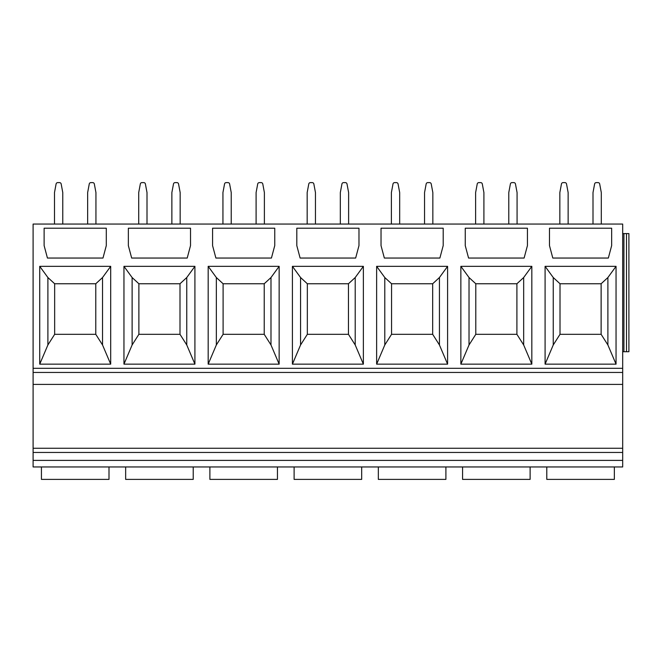 <?xml version="1.0" encoding="UTF-8"?>
<svg xmlns="http://www.w3.org/2000/svg" width="662" height="662" viewBox="0 0 662 662"><rect width="100%" height="100%" fill="white"/><g stroke="black" fill="none" stroke-linecap="round" stroke-linejoin="round"><path stroke-width="0.99" d="M33.1 384.407L622.685 384.407L622.685 224.062L33.1 224.062L33.1 466.958L41.433 466.958L41.433 479.387L108.998 479.387L108.998 466.958L125.656 466.958L125.656 479.387L193.221 479.387L193.221 466.958L209.887 466.958L209.887 479.387L277.444 479.387L277.444 466.958L294.11 466.958L294.11 479.387L361.675 479.387L361.675 466.958L378.333 466.958L378.333 479.387L445.898 479.387L445.898 466.958L462.564 466.958L462.564 479.387L530.121 479.387L530.121 466.958L546.787 466.958L546.787 479.387L614.353 479.387L614.353 466.958L622.685 466.958L33.1 466.958M614.353 466.958L546.787 466.958M530.121 466.958L462.564 466.958M445.898 466.958L378.333 466.958M361.675 466.958L294.11 466.958M277.444 466.958L209.887 466.958M193.221 466.958L125.656 466.958M108.998 466.958L41.433 466.958M622.685 384.407L622.685 466.958M622.685 372.449L33.1 372.449M616.049 364.158L616.049 266.339L545.091 266.339L545.091 364.158L616.049 364.158L607.89 344.96L601.129 334.318L560.011 334.318L553.25 344.96L553.25 277.535L560.011 283.75L601.129 283.75L601.129 334.318M608.345 258.048L611.655 245.61L611.655 228.208L549.485 228.208L549.485 245.61L552.795 258.048L608.345 258.048M531.826 364.158L531.826 266.339L460.86 266.339L460.86 364.158L531.826 364.158L523.667 344.96L516.906 334.318L475.788 334.318L469.027 344.96L469.027 277.535L475.788 283.75L516.906 283.75L516.906 334.318M524.114 258.048L527.432 245.61L527.432 228.208L465.254 228.208L465.254 245.61L468.572 258.048L524.114 258.048M447.595 364.158L447.595 266.339L376.637 266.339L376.637 364.158L447.595 364.158L439.436 344.96L432.675 334.318L391.556 334.318L384.796 344.96L384.796 277.535L391.556 283.75L432.675 283.75L432.675 334.318M439.891 258.048L443.201 245.61L443.201 228.208L381.031 228.208L381.031 245.61L384.349 258.048L439.891 258.048M363.372 364.158L363.372 266.339L292.414 266.339L292.414 364.158L363.372 364.158L355.213 344.96L348.452 334.318L307.333 334.318L300.573 344.96L300.573 277.535L307.333 283.75L348.452 283.75L348.452 334.318M355.66 258.048L358.978 245.61L358.978 228.208L296.808 228.208L296.808 245.61L300.118 258.048L355.66 258.048M279.149 364.158L279.149 266.339L208.182 266.339L208.182 364.158L279.149 364.158L270.99 344.96L264.221 334.318L223.102 334.318L216.342 344.96L216.342 277.535L223.102 283.75L264.221 283.75L264.221 334.318M271.437 258.048L274.755 245.61L274.755 228.208L212.576 228.208L212.576 245.61L215.895 258.048L271.437 258.048M194.918 364.158L194.918 266.339L123.96 266.339L123.96 364.158L194.918 364.158L186.758 344.96L179.998 334.318L138.879 334.318L132.119 344.96L132.119 277.535L138.879 283.75L179.998 283.75L179.998 334.318M187.214 258.048L190.524 245.61L190.524 228.208L128.354 228.208L128.354 245.61L131.672 258.048L187.214 258.048M110.695 364.158L110.695 266.339L39.728 266.339L39.728 364.158L110.695 364.158L102.536 344.96L95.775 334.318L54.656 334.318L47.896 344.96L47.896 277.535L54.656 283.75L95.775 283.75L95.775 334.318M102.982 258.048L106.301 245.61L106.301 228.208L44.122 228.208L44.122 245.61L47.441 258.048L102.982 258.048M622.685 351.729L628.9 351.729L628.9 233.595L626.492 233.595L626.492 351.729M622.685 233.595L626.492 233.595M623.927 233.595L623.927 351.729M616.049 266.339L607.89 277.535L607.89 344.96M601.129 283.75L607.89 277.535M545.091 364.158L553.25 344.96M545.091 266.339L553.25 277.535M560.011 334.318L560.011 283.75M531.826 266.339L523.667 277.535L523.667 344.96M516.906 283.75L523.667 277.535M460.86 364.158L469.027 344.96M460.86 266.339L469.027 277.535M475.788 334.318L475.788 283.75M447.595 266.339L439.436 277.535L439.436 344.96M432.675 283.75L439.436 277.535M376.637 364.158L384.796 344.96M376.637 266.339L384.796 277.535M391.556 334.318L391.556 283.75M363.372 266.339L355.213 277.535L355.213 344.96M348.452 283.75L355.213 277.535M292.414 364.158L300.573 344.96M292.414 266.339L300.573 277.535M307.333 334.318L307.333 283.75M279.149 266.339L270.99 277.535L270.99 344.96M264.221 283.75L270.99 277.535M208.182 364.158L216.342 344.96M208.182 266.339L216.342 277.535M223.102 334.318L223.102 283.75M194.918 266.339L186.758 277.535L186.758 344.96M179.998 283.75L186.758 277.535M123.96 364.158L132.119 344.96M123.96 266.339L132.119 277.535M138.879 334.318L138.879 283.75M110.695 266.339L102.536 277.535L102.536 344.96M95.775 283.75L102.536 277.535M39.728 364.158L47.896 344.96M39.728 266.339L47.896 277.535M54.656 334.318L54.656 283.75M601.295 224.062L601.295 192.559L599.681 183.962A1.655 1.655 0 0 0 598.051 182.613L596.247 182.613A1.655 1.655 0 0 0 594.617 183.962L593.003 192.559L593.003 224.062M568.137 224.062L568.137 192.559L566.523 183.962A1.655 1.655 0 0 0 564.893 182.613L563.089 182.613A1.655 1.655 0 0 0 561.459 183.962L559.845 192.559L559.845 224.062M508.78 224.062L508.78 192.559L510.394 183.962A1.655 1.655 0 0 1 512.016 182.613L513.828 182.613A1.655 1.655 0 0 1 515.458 183.962L517.072 192.559L517.072 224.062M475.622 224.062L475.622 192.559L477.228 183.962A1.655 1.655 0 0 1 478.858 182.613L480.67 182.613A1.655 1.655 0 0 1 482.3 183.962L483.905 192.559L483.905 224.062M432.84 224.062L432.84 192.559L431.227 183.962A1.655 1.655 0 0 0 429.605 182.613L427.793 182.613A1.655 1.655 0 0 0 426.163 183.962L424.549 192.559L424.549 224.062M399.683 224.062L399.683 192.559L398.069 183.962A1.655 1.655 0 0 0 396.439 182.613L394.635 182.613A1.655 1.655 0 0 0 393.005 183.962L391.391 192.559L391.391 224.062M340.326 224.062L340.326 192.559L341.94 183.962A1.655 1.655 0 0 1 343.57 182.613L345.374 182.613A1.655 1.655 0 0 1 347.004 183.962L348.617 192.559L348.617 224.062M307.168 224.062L307.168 192.559L308.782 183.962A1.655 1.655 0 0 1 310.404 182.613L312.216 182.613A1.655 1.655 0 0 1 313.846 183.962L315.46 192.559L315.46 224.062M264.386 224.062L264.386 192.559L262.781 183.962A1.655 1.655 0 0 0 261.151 182.613L259.339 182.613A1.655 1.655 0 0 0 257.708 183.962L256.103 192.559L256.103 224.062M231.228 224.062L231.228 192.559L229.615 183.962A1.655 1.655 0 0 0 227.993 182.613L226.181 182.613A1.655 1.655 0 0 0 224.55 183.962L222.937 192.559L222.937 224.062M171.872 224.062L171.872 192.559L173.485 183.962A1.655 1.655 0 0 1 175.116 182.613L176.919 182.613A1.655 1.655 0 0 1 178.55 183.962L180.163 192.559L180.163 224.062M138.714 224.062L138.714 192.559L140.327 183.962A1.655 1.655 0 0 1 141.958 182.613L143.762 182.613A1.655 1.655 0 0 1 145.392 183.962L147.005 192.559L147.005 224.062M95.94 224.062L95.94 192.559L94.327 183.962A1.655 1.655 0 0 0 92.697 182.613L90.893 182.613A1.655 1.655 0 0 0 89.262 183.962L87.649 192.559L87.649 224.062M62.774 224.062L62.774 192.559L61.169 183.962A1.655 1.655 0 0 0 59.539 182.613L57.726 182.613A1.655 1.655 0 0 0 56.096 183.962L54.491 192.559L54.491 224.062M622.685 460.388L33.1 460.388M622.685 452.46L33.1 452.46M622.685 448.248L33.1 448.248M622.685 368.304L33.1 368.304"/></g></svg>
